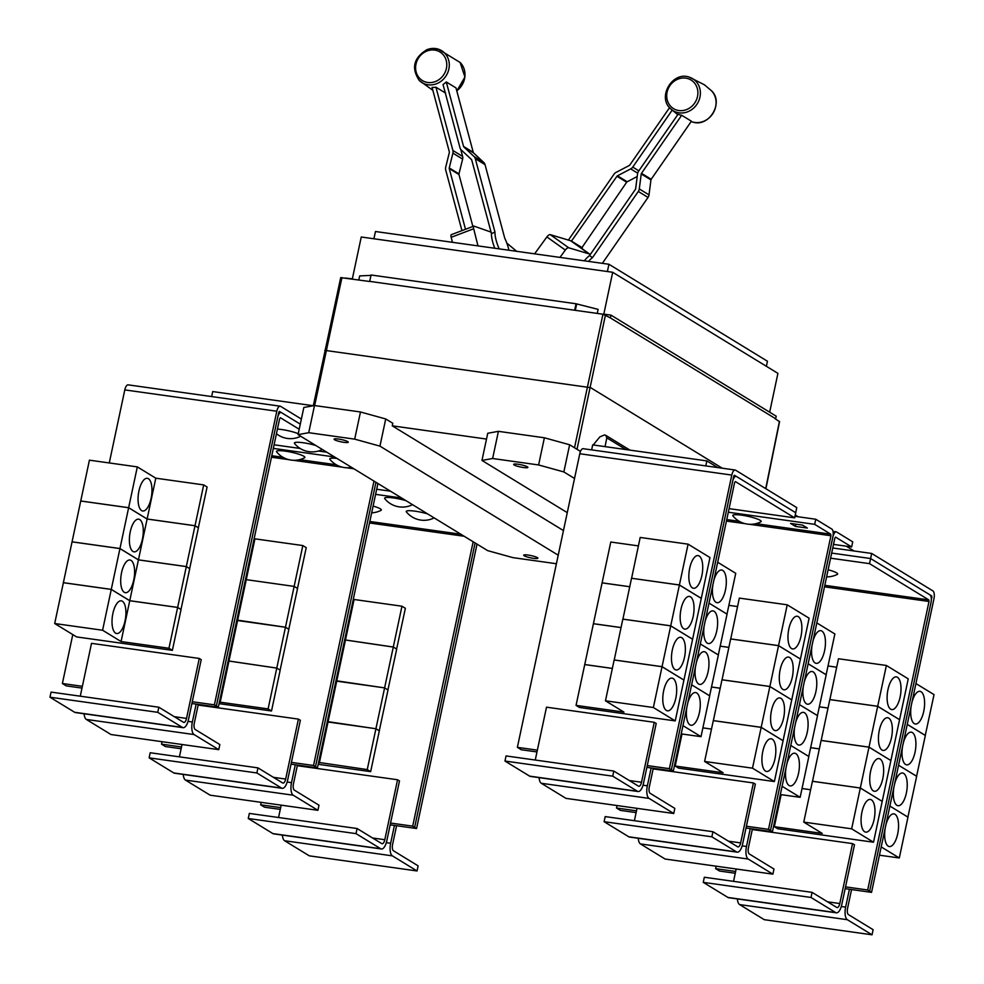 <?xml version="1.0" encoding="UTF-8"?>
<svg xmlns="http://www.w3.org/2000/svg" width="984" height="984" viewBox="0 0 984 984"><rect width="100%" height="100%" fill="white"/><g stroke="black" fill="none" stroke-linecap="round" stroke-linejoin="round"><path stroke-width="1.48" d="M461.951 230.637L445.703 169.949A5.277 4.76 121.5 0 1 445.691 167.305L449.331 152.508A1.316 1.193 -58.5 0 0 449.331 151.844L432.062 87.367A19.397 17.503 -58.5 0 0 435.937 87.195L445.654 93.136M435.937 87.195L452.886 150.49A5.277 4.76 121.5 0 1 452.898 153.147L449.245 167.944A1.316 1.193 -58.5 0 0 449.257 168.596L465.506 229.284M472.886 226.48L458.974 174.549A1.316 1.193 121.5 0 1 458.974 173.885L462.628 159.088A5.277 4.76 -58.5 0 0 462.615 156.444L460.697 149.297M508.912 250.231A16.507 4.637 -110.8 0 0 508.359 247.919A16.507 4.637 -110.8 0 0 504.718 238.128L485.038 164.635A5.277 4.76 -58.5 0 0 483.759 162.471L473.587 152.926A1.316 1.193 121.5 0 1 473.267 152.385L455.998 87.92L446.281 81.967L463.55 146.444A1.316 1.193 -58.5 0 0 463.87 146.985L474.03 156.517A5.277 4.76 121.5 0 1 475.309 158.695L494.989 232.187A16.507 4.637 -110.8 0 0 496.194 240.477A16.507 4.637 -110.8 0 0 499.196 248.866M494.804 248.251A16.507 4.637 -110.8 0 1 492.652 241.83A16.507 4.637 -110.8 0 1 491.447 233.54L471.754 160.048A1.316 1.193 -58.5 0 0 471.434 159.506L461.275 149.962A5.277 4.76 121.5 0 1 459.995 147.785L443.034 84.489A19.397 17.503 -58.5 0 0 446.281 81.967M602.356 263.343L648.025 197.427A5.277 4.76 -58.5 0 0 649.01 194.881L650.953 179.9A1.316 1.193 121.5 0 1 651.199 179.26L691.408 121.216L681.691 115.263L641.47 173.319A1.316 1.193 -58.5 0 0 641.224 173.947L639.293 188.94A5.277 4.76 121.5 0 1 638.309 191.474L592.466 257.648A16.507 7.109 -54.5 0 0 588.469 261.4M584.299 260.809A16.507 7.109 -54.5 0 1 589.551 255.569L635.393 189.408A1.316 1.193 -58.5 0 0 635.639 188.768L637.571 173.787A5.277 4.76 121.5 0 1 638.554 171.241L678.05 114.242A19.397 17.503 -58.5 0 0 681.691 115.263M568.395 240.084L614.041 174.193A5.277 4.76 121.5 0 1 616.07 172.397L629.317 165.472A1.316 1.193 -58.5 0 0 629.821 165.017L669.563 107.662M672.146 110.208L632.737 167.095A5.277 4.76 121.5 0 1 630.707 168.891L617.46 175.816A1.316 1.193 -58.5 0 0 616.956 176.271L571.458 241.117A16.765 7.22 125.5 0 0 570.683 240.773L550.29 234.659A3.961 1.71 125.5 0 0 546.883 236.935L534.595 253.835M582.331 247.796A16.765 7.22 125.5 0 0 582.159 247.66A16.765 7.22 125.5 0 0 581.987 247.55L626.673 182.212A1.316 1.193 121.5 0 1 627.189 181.769L637.226 176.517M581.581 247.304L571.864 241.351M451.57 234.696A3.961 1.107 69.2 0 0 451.287 234.684A3.961 1.107 69.2 0 0 451.189 237.316L452.431 242.31M477.978 245.889L473.685 228.755A3.961 1.107 -110.8 0 1 473.796 226.135A3.961 1.107 -110.8 0 1 474.067 226.135L490.032 231.757A16.765 4.711 -110.8 0 1 490.721 232.089L491.114 232.335M491.447 233.54L494.989 232.187M506.822 243.097L516.674 251.326M589.551 255.569L592.466 257.648M559.982 257.402L565.32 250.071A3.961 1.71 -54.5 0 1 568.727 247.796L589.133 253.897A16.765 7.22 -54.5 0 1 589.908 254.241L590.302 254.487M646.882 767.36L651.15 767.963L647.349 785.81A10.566 4.244 98 0 0 649.071 798.393L673.745 813.497L674.827 808.393L650.153 793.301A5.277 2.128 -82 0 1 649.292 787.003L653.278 768.258M673.745 813.497L565.984 798.368L541.311 783.276A10.566 4.244 98 0 1 539.084 777.618M713.781 580.621A16.507 6.63 -82 0 1 721.666 570.019A16.507 6.63 -82 0 1 725.442 590.08A16.507 6.63 -82 0 1 717.078 602.7A16.507 6.63 -82 0 1 712.908 584.73M726.991 614.114L735.737 573.315L717.68 562.27M705.097 621.457A16.507 6.63 -82 0 1 712.982 610.867A16.507 6.63 -82 0 1 716.758 630.929A16.507 6.63 -82 0 1 708.394 643.548A16.507 6.63 -82 0 1 704.224 625.578M718.308 654.963L727.053 614.164L708.997 603.081M696.414 662.306A16.507 6.63 -82 0 1 704.298 651.703A16.507 6.63 -82 0 1 708.086 671.777A16.507 6.63 -82 0 1 699.71 684.397A16.507 6.63 -82 0 1 695.54 666.426M709.624 695.811L718.369 655.012L700.313 643.954M687.73 703.154A16.507 6.63 -82 0 1 695.614 692.551A16.507 6.63 -82 0 1 699.403 712.625A16.507 6.63 -82 0 1 691.026 725.245A16.507 6.63 -82 0 1 686.857 707.275M681.199 733.892L701.014 736.672L709.698 695.86L691.629 684.803L709.698 695.823M811.013 897.469L812.095 892.365L836.769 907.457A5.277 2.128 98 0 0 837.113 907.592A5.277 2.128 98 0 0 839.795 903.546L852.538 843.608L854.481 844.789L841.738 904.739A10.566 4.244 -82 0 1 836.388 912.82A10.566 4.244 -82 0 1 835.687 912.562L811.013 897.469L703.252 882.353L704.335 877.248L812.095 892.365M836.388 912.82L728.627 897.703A10.566 4.244 -82 0 1 727.926 897.445L703.252 882.353M752.293 829.537L852.538 843.608M733.547 881.344L736.167 868.995M887.986 689.526A16.507 6.63 -82 0 1 896.362 676.894A16.507 6.63 -82 0 1 900.139 696.955A16.507 6.63 -82 0 1 891.775 709.587A16.507 6.63 -82 0 1 887.986 689.526M886.375 665.467L908.244 678.862L899.573 719.673L877.691 706.291L886.375 665.467L838.479 658.751L829.869 699.612M877.691 706.291L829.807 699.562M828.073 665.996L836.683 667.214M827.999 708.025L819.389 706.819L827.999 708.062M879.302 730.374A16.507 6.63 -82 0 1 887.679 717.742A16.507 6.63 -82 0 1 891.467 737.803A16.507 6.63 -82 0 1 883.091 750.435A16.507 6.63 -82 0 1 879.302 730.374M877.691 706.315L899.573 719.698L890.889 760.521L869.007 747.127L877.691 706.315L829.795 699.599L821.185 740.46M869.007 747.127L821.123 740.411M810.705 747.692L819.315 748.898L810.718 747.668M870.619 771.21A16.507 6.63 -82 0 1 878.995 758.59A16.507 6.63 -82 0 1 882.783 778.651A16.507 6.63 -82 0 1 874.407 791.284A16.507 6.63 -82 0 1 870.619 771.21M869.007 747.163L890.889 760.546L882.205 801.37L860.336 787.975L851.652 828.823L803.756 822.107L812.427 781.296L860.324 788.012L869.007 747.163L821.111 740.448L812.513 781.296M851.652 828.823L873.521 842.218L882.205 801.394L860.324 788.012L812.44 781.259M802.021 788.541L810.631 789.746L802.034 788.504M861.947 812.058A16.507 6.63 -82 0 1 870.311 799.439A16.507 6.63 -82 0 1 874.099 819.5A16.507 6.63 -82 0 1 865.723 832.132A16.507 6.63 -82 0 1 861.947 812.058M803.756 822.107L822.23 833.411L774.334 826.695L781.148 794.654M828.122 569.761A14.526 2.288 12 0 1 837.31 574.385A22.607 22.607 0 0 1 826.609 576.858M612.724 776.167L613.807 771.062L638.481 786.154A5.277 2.128 98 0 0 638.837 786.29A5.277 2.128 98 0 0 641.519 782.243L654.262 722.293L656.205 723.486L643.462 783.436A10.566 4.244 -82 0 1 638.099 791.517A10.566 4.244 -82 0 1 637.398 791.259L612.724 776.167L504.964 761.038L506.047 755.933L613.807 771.062M638.099 791.517L530.339 776.401A10.566 4.244 -82 0 1 529.638 776.142L504.964 761.038M535.259 760.042L546.501 707.176L654.262 722.293M689.71 568.211A16.507 6.63 -82 0 1 698.074 555.591A16.507 6.63 -82 0 1 701.863 575.652A16.507 6.63 -82 0 1 693.486 588.272A16.507 6.63 -82 0 1 689.71 568.211M688.087 544.164L709.968 557.547L701.297 598.358L679.415 584.976L631.519 578.26L679.403 585.013L688.087 544.164L640.19 537.448L631.593 578.297M629.723 586.722L602.11 582.836L610.781 542.024L638.395 545.899M681.026 609.059A16.507 6.63 -82 0 1 689.403 596.439A16.507 6.63 -82 0 1 693.179 616.501A16.507 6.63 -82 0 1 684.815 629.12A16.507 6.63 -82 0 1 681.026 609.059M631.519 578.284L622.909 619.145M622.835 619.133L670.719 625.861L692.601 639.243L701.284 598.395L679.403 585.013L670.731 625.824L622.835 619.108L614.225 659.993M621.039 627.558L593.426 623.684L602.097 582.872L629.711 586.747M672.343 649.907A16.507 6.63 -82 0 1 680.719 637.288A16.507 6.63 -82 0 1 684.495 657.349A16.507 6.63 -82 0 1 676.131 669.969A16.507 6.63 -82 0 1 672.343 649.907M670.719 625.861L662.048 666.672L614.151 659.956L605.467 700.805L623.954 712.109L576.058 705.38L584.73 664.569L612.356 668.444M612.356 668.407L584.742 664.532L593.413 623.721L621.039 627.595M663.659 690.756A16.507 6.63 -82 0 1 672.035 678.124A16.507 6.63 -82 0 1 675.811 698.197A16.507 6.63 -82 0 1 667.447 710.817A16.507 6.63 -82 0 1 663.659 690.756M614.151 659.981L662.048 666.709L653.364 707.521L605.467 700.805M708.997 603.118L727.053 614.164M718.381 654.975L700.325 643.93M701.014 736.672L682.957 725.626M794.654 517.842L735.38 481.582L734.617 482.554L673.302 771.062L671.346 769.869L732.674 481.361A6.605 2.657 -82 0 1 736.02 476.317A6.605 2.657 -82 0 1 736.462 476.477L795.736 512.738L794.654 517.842L729.082 508.642M746.02 828.011L750.288 828.614L746.487 846.461A10.566 4.244 98 0 0 748.209 859.044L772.883 874.149L773.977 869.044L749.291 853.952A5.277 2.128 -82 0 1 748.43 847.654L752.416 828.909M772.883 874.149L665.122 859.032L640.449 843.928A10.566 4.244 98 0 1 638.235 838.27M812.919 641.273A16.507 6.63 -82 0 1 820.804 630.67A16.507 6.63 -82 0 1 824.58 650.731A16.507 6.63 -82 0 1 816.216 663.364A16.507 6.63 -82 0 1 812.046 645.381M826.13 674.778L834.875 633.967L816.818 622.921M804.236 682.121A16.507 6.63 -82 0 1 812.12 671.519A16.507 6.63 -82 0 1 815.908 691.58A16.507 6.63 -82 0 1 807.532 704.2A16.507 6.63 -82 0 1 803.362 686.229M817.446 715.614L826.191 674.815L808.135 663.769M795.552 722.957A16.507 6.63 -82 0 1 803.436 712.367A16.507 6.63 -82 0 1 807.224 732.428A16.507 6.63 -82 0 1 798.848 745.048A16.507 6.63 -82 0 1 794.678 727.078M808.762 756.462L817.519 715.663L799.451 704.618L817.519 715.626M786.868 763.805A16.507 6.63 -82 0 1 794.752 753.215A16.507 6.63 -82 0 1 798.541 773.276A16.507 6.63 -82 0 1 790.164 785.896A16.507 6.63 -82 0 1 785.995 767.926M780.337 794.543L800.152 797.323L808.836 756.511L790.767 745.466L808.836 756.475M711.862 836.818L712.945 831.714L737.631 846.806A5.277 2.128 98 0 0 737.975 846.941A5.277 2.128 98 0 0 740.657 842.894L753.4 782.956L755.343 784.137L742.6 844.087A10.566 4.244 -82 0 1 737.237 852.169A10.566 4.244 -82 0 1 736.536 851.91L711.862 836.818L604.102 821.689L605.197 816.597L712.945 831.714M737.237 852.169L629.489 837.052A10.566 4.244 -82 0 1 628.788 836.794L604.102 821.689M653.142 768.885L753.4 782.956M634.397 820.693L637.029 808.344M788.848 628.862A16.507 6.63 -82 0 1 797.224 616.242A16.507 6.63 -82 0 1 801.001 636.304A16.507 6.63 -82 0 1 792.637 648.936A16.507 6.63 -82 0 1 788.848 628.862M787.225 604.816L809.106 618.198L800.435 659.022L778.553 645.627L787.225 604.816L739.341 598.1L730.731 638.96M778.553 645.627L730.657 638.911L722.047 679.796M728.935 605.344L737.533 606.55M728.861 647.374L720.251 646.168L728.861 647.398M780.164 669.71A16.507 6.63 -82 0 1 788.541 657.091A16.507 6.63 -82 0 1 792.317 677.152A16.507 6.63 -82 0 1 783.953 689.784A16.507 6.63 -82 0 1 780.164 669.71M730.657 638.948L778.553 645.664L769.869 686.475L721.973 679.76M720.177 688.222L711.567 687.004L720.177 688.246M771.481 710.559A16.507 6.63 -82 0 1 779.857 697.939A16.507 6.63 -82 0 1 783.633 718A16.507 6.63 -82 0 1 775.269 730.62A16.507 6.63 -82 0 1 771.481 710.559M778.553 645.664L800.423 659.046L783.067 740.706L761.186 727.324L769.869 686.512L721.973 679.796L713.363 720.645M761.186 727.324L713.302 720.608M702.884 727.889L711.494 729.095L702.896 727.852M762.797 751.407A16.507 6.63 -82 0 1 771.173 738.787A16.507 6.63 -82 0 1 774.961 758.849A16.507 6.63 -82 0 1 766.585 771.468A16.507 6.63 -82 0 1 762.797 751.407M761.186 727.361L783.067 740.743L774.383 781.554L752.502 768.172L761.186 727.361L713.289 720.632L704.618 761.456L723.092 772.76L675.196 766.032L682.01 734.002M752.502 768.172L704.618 761.456M774.334 826.695L777.741 828.774L873.521 842.218M869.635 891.184L930.962 602.675A6.605 2.657 98 0 0 929.88 594.803L870.606 558.543L869.524 563.648L928.798 599.908L929.007 601.482L867.691 889.991L871.541 892.365L849.426 889.265L845.625 907.125A10.566 4.244 98 0 0 847.347 919.708L872.033 934.8L873.115 929.696L848.442 914.603A5.277 2.128 -82 0 1 847.581 908.306L851.566 889.561M872.033 934.8L764.273 919.683L739.587 904.579A10.566 4.244 98 0 1 737.373 898.933M911.885 702.576A16.507 6.63 -82 0 1 919.942 691.321A16.507 6.63 -82 0 1 923.73 711.383A16.507 6.63 -82 0 1 915.354 724.015A16.507 6.63 -82 0 1 911.295 705.356M925.268 735.429L934.025 694.618L915.932 683.56M903.201 743.424A16.507 6.63 -82 0 1 911.258 732.17A16.507 6.63 -82 0 1 915.046 752.231A16.507 6.63 -82 0 1 906.67 764.863A16.507 6.63 -82 0 1 902.611 746.204M916.584 776.278L925.341 735.466L907.248 724.396M894.53 784.273A16.507 6.63 -82 0 1 902.574 773.018A16.507 6.63 -82 0 1 906.362 793.079A16.507 6.63 -82 0 1 897.986 805.711A16.507 6.63 -82 0 1 893.939 787.04M907.9 817.114L916.658 776.314L898.564 765.245L916.658 776.278M885.846 825.121A16.507 6.63 -82 0 1 893.89 813.866A16.507 6.63 -82 0 1 897.679 833.928A16.507 6.63 -82 0 1 889.302 846.548A16.507 6.63 -82 0 1 885.256 827.888M879.45 855.194L899.302 857.974L907.974 817.163L889.893 806.068L907.974 817.163M869.524 563.648L830.582 558.186M373.92 238.78L375.457 231.511L608.936 264.265L767.446 361.239L766.376 366.294M692.539 639.194L670.731 625.824M692.601 639.243L683.929 680.055L662.048 666.672M662.048 666.709L683.855 680.042M683.917 680.092L675.245 720.903L653.364 707.521M576.058 705.38L579.465 707.471L675.245 720.903M647.251 765.577L669.378 768.676L731.788 475.075A6.605 2.657 -82 0 1 735.134 470.02L583.131 448.692A6.605 2.657 -82 0 0 579.785 453.747L517.375 747.348L521.237 749.734L536.981 751.936M651.15 767.963L673.302 771.062M826.203 674.778L808.147 663.733M800.152 797.323L782.096 786.278M769.869 686.512L791.751 699.895L769.869 686.475M675.196 766.032L678.603 768.123L774.383 781.554M732.945 515.911A14.526 2.288 12 0 1 741.629 515.173A14.526 2.288 12 0 1 756.192 518.58A14.526 2.288 12 0 1 760.841 521.84A22.607 22.607 0 0 1 732.945 515.911M795.392 526.391L790.533 523.414L802.501 525.087L807.36 528.064L795.392 526.391L795.859 524.164M867.691 889.991L845.539 886.879M716.155 866.191L715.626 868.651L719.55 871.037L735.269 873.251M735.638 871.467L715.626 868.651M849.426 889.265L845.158 888.663M925.341 735.442L907.26 724.372M899.302 857.974L881.209 846.916M871.541 892.365L933.951 598.752A6.605 2.657 98 0 0 932.881 590.892L871.676 553.451L870.594 558.543L831.664 553.082M736.303 476.391L734.396 475.247L733.732 476.256L671.346 769.869L669.378 768.676M608.936 264.265L607.399 271.535M593.192 444.965L599.871 436.884L604.557 434.916L605.763 435.334L606.808 437.855L605.062 446.625M517.375 747.348L537.362 750.152M746.401 826.228L768.516 829.34L830.926 535.726L830.705 534.152L814.678 524.337L815.761 519.245L831.8 529.048A6.605 2.657 98 0 1 832.87 536.907L770.46 830.521L832.907 536.92A6.605 2.657 -82 0 1 836.252 531.864A6.605 2.657 -82 0 1 836.683 532.024L852.722 541.84L851.64 546.944L835.601 537.129L834.85 538.113L772.44 831.714L770.497 830.533M617.042 805.539L616.513 808.012L620.375 810.385L636.119 812.587M750.288 828.614L772.44 831.714M833.51 544.398L851.64 546.944M636.5 810.816L616.513 808.012M768.516 829.34L770.46 830.521M814.678 524.337L728.32 512.221M815.761 519.245L794.974 516.317M930.028 594.914L931.799 595.996L931.135 601.691M735.134 470.02A6.605 2.657 -82 0 1 735.577 470.18L796.769 507.621L795.687 512.713M191.892 703.523L196.16 704.114L192.36 721.973A10.566 4.244 98 0 0 194.082 734.556L218.755 749.648L219.85 744.556L195.164 729.451A5.277 2.128 -82 0 1 194.303 723.166L198.288 704.421M218.755 749.648L110.995 734.531L86.321 719.439A10.566 4.244 98 0 1 84.107 713.781M322.322 449.491A22.607 22.607 0 0 1 294.56 443.489A14.526 2.288 12 0 1 303.244 442.751A14.526 2.288 12 0 1 315.839 445.518M277.427 429.086A14.526 2.288 12 0 1 281.608 429.516A14.526 2.288 12 0 1 298.25 433.71M356.023 833.632L357.106 828.528L381.78 843.62A5.277 2.128 98 0 0 382.136 843.755A5.277 2.128 98 0 0 384.805 839.709L397.548 779.759L399.492 780.952L386.761 840.902A10.566 4.244 -82 0 1 381.398 848.983A10.566 4.244 -82 0 1 380.697 848.725L356.023 833.632L248.263 818.504L249.346 813.411L357.106 828.528M381.398 848.983L273.638 833.866A10.566 4.244 -82 0 1 272.937 833.608L248.263 818.504M297.303 765.7L397.548 779.759M278.558 817.507L281.178 805.158M350.169 613.967A16.507 6.63 -82 0 1 349.369 619.674A16.507 6.63 -82 0 1 347.832 624.938M344.658 639.895L393.28 647.066L384.609 687.877L336.712 681.149L354.08 599.49L401.964 606.218L393.293 647.029L344.658 639.858M353.342 599.047L354.08 599.49M341.485 654.803A16.507 6.63 -82 0 1 340.685 660.522A16.507 6.63 -82 0 1 339.148 665.787M335.974 680.731L384.609 687.902L375.925 728.726L328.029 721.998L336.712 681.186L335.974 680.707M332.801 695.651A16.507 6.63 -82 0 1 332.002 701.371A16.507 6.63 -82 0 1 330.464 706.635M319.357 762.846L328.029 722.035L327.303 721.555L375.925 728.75L367.241 769.574L318.619 762.403M324.117 736.499A16.507 6.63 -82 0 1 323.33 742.219A16.507 6.63 -82 0 1 321.78 747.483M373.096 506.083A14.526 2.288 12 0 1 381.005 510.364A22.607 22.607 0 0 1 371.669 512.824M434.153 517.904A22.607 22.607 0 0 1 406.392 511.901A14.526 2.288 12 0 1 415.076 511.176A14.526 2.288 12 0 1 427.671 513.931M412.517 504.669A22.607 22.607 0 0 1 384.756 498.667A14.526 2.288 12 0 1 393.44 497.941A14.526 2.288 12 0 1 406.035 500.696M345.138 278.041L352.358 278.829L361.251 236.996L612.688 272.273L777.913 373.354L769.66 412.198M612.688 272.273L603.807 314.117L610.99 315.126L776.204 416.195L775.663 418.753L609.846 317.586L775.663 418.753M610.99 315.126L610.437 317.672M369.701 281.375L574.927 310.28L369.701 281.375L371.054 274.991L576.034 303.761L598.112 309.37L597.251 313.416M358.816 279.96L359.677 275.914L370.968 275.385M795.256 514.989L798.159 516.772M871.676 553.451L832.747 547.99M846.24 546.182L854.075 550.978M591.63 449.885L592.688 444.891L706.856 460.906L705.786 465.899M706.856 460.906L717.766 467.584M157.735 712.318L158.83 707.213L183.504 722.317A5.277 2.128 98 0 0 183.848 722.441A5.277 2.128 98 0 0 186.53 718.406L199.272 658.456L201.216 659.649L188.473 719.599A10.566 4.244 -82 0 1 183.122 727.68A10.566 4.244 -82 0 1 182.421 727.422L157.735 712.318L49.975 697.201L51.07 692.096L158.83 707.213M183.122 727.68L75.362 712.551A10.566 4.244 -82 0 1 74.661 712.293L49.975 697.201M80.27 696.192L91.512 643.339L199.272 658.456M151.093 498.371A16.507 6.63 -82 0 1 142.717 511.003A16.507 6.63 -82 0 1 138.941 490.93A16.507 6.63 -82 0 1 147.305 478.31A16.507 6.63 -82 0 1 151.093 498.371M128.646 507.695L137.317 466.883L155.792 478.187L203.688 484.903L195.017 525.727L147.12 518.998L128.646 507.695L80.75 500.979L89.421 460.168L137.317 466.883M147.12 518.998L155.792 478.187M142.409 539.22A16.507 6.63 -82 0 1 134.033 551.839A16.507 6.63 -82 0 1 130.257 531.778A16.507 6.63 -82 0 1 138.621 519.158A16.507 6.63 -82 0 1 142.409 539.22M119.962 548.543L128.633 507.732L147.108 519.035L195.004 525.751L186.333 566.563L138.436 559.847L119.962 548.543L72.066 541.827L80.737 501.004L128.633 507.732M138.436 559.847L147.108 519.035M133.726 580.068A16.507 6.63 -82 0 1 125.349 592.688A16.507 6.63 -82 0 1 121.573 572.626A16.507 6.63 -82 0 1 129.937 560.007A16.507 6.63 -82 0 1 133.726 580.068M121.069 641.543L129.74 600.732L177.637 607.448L168.965 648.259L121.069 641.543L102.594 630.24L119.95 548.58L138.424 559.884L186.32 566.599L177.649 607.411L129.753 600.695L111.278 589.391L63.382 582.676L72.053 541.852L119.95 548.58M129.753 600.695L138.424 559.884M125.042 620.916A16.507 6.63 -82 0 1 116.678 633.536A16.507 6.63 -82 0 1 112.889 613.475A16.507 6.63 -82 0 1 121.266 600.843A16.507 6.63 -82 0 1 125.042 620.916M102.594 630.24L54.698 623.524L63.382 582.7L111.266 589.428L129.74 600.732M299.197 429.245L280.391 417.733L279.64 418.717L218.313 707.225L216.369 706.032L277.685 417.523A6.605 2.657 -82 0 1 281.043 412.481A6.605 2.657 -82 0 1 281.473 412.64L300.28 424.141M274.093 444.793L300.157 448.458M318.41 451.016L326.737 452.185M473.156 541.766L412.702 826.154L416.564 828.528L394.436 825.428L390.648 843.276A10.566 4.244 98 0 0 392.37 855.859L417.044 870.963L418.126 865.859L393.452 850.766A5.277 2.128 -82 0 1 392.591 844.469L396.577 825.724M417.044 870.963L309.284 855.834L284.61 840.742A10.566 4.244 98 0 1 282.383 835.084M401.964 606.218L405.371 608.297L396.613 649.096M396.7 649.108L393.293 647.029L396.687 649.145L387.93 689.944M388.016 689.956L384.609 687.877L388.003 689.993L379.258 730.792M379.332 730.804L375.925 728.726M375.925 728.75L379.32 730.841L370.648 771.653L318.213 764.297M370.648 771.653L367.241 769.574M401.607 497.99L375.593 494.349M574.681 310.132L576.034 303.761M575.308 310.341L576.624 304.118M779.389 421.595L775.06 418.667M609.846 317.586L602.946 314.216L574.927 310.28M324.818 350.365L590.621 387.659L722.281 468.212M82.373 686.315L62.386 683.511L66.248 685.885L81.992 688.099M196.16 704.114L218.313 707.225M203.688 484.903L207.095 486.994L198.338 527.793M198.411 527.805L195.017 525.727M195.004 525.751L198.411 527.83L189.654 568.641M189.727 568.654L186.333 566.563M186.32 566.599L189.727 568.678L180.97 609.49M177.637 607.448L181.044 609.527L177.649 607.411M54.698 623.524L76.58 636.906L172.372 650.35L168.965 648.259M181.044 609.527L172.372 650.35M412.702 826.154L390.55 823.042M261.166 802.341L260.637 804.814L264.561 807.2L280.28 809.401M280.661 807.618L260.637 804.814M394.436 825.428L390.168 824.826M414.645 827.347L475.1 542.947M390.463 491.176L376.675 489.245M369.935 281.522L340.71 277.623L313.318 405.74L212.716 391.571L211.658 396.564M523.427 467.523A7.257 1.144 12 0 1 513.66 464.374A7.257 1.144 12 0 1 518.088 464.251A7.257 1.144 12 0 1 527.867 467.4A7.257 1.144 12 0 1 523.427 467.523M580.486 451.41L569.638 444.768L544.386 437.782L498.408 431.336L487.744 433.28L481.963 460.438L492.627 458.507L498.408 431.336M492.627 458.507L538.605 464.952L563.857 471.939L569.638 444.768M563.857 471.939L574.533 478.458M538.605 464.952L544.386 437.782M567.264 512.627L481.963 460.438M281.326 412.554L279.419 411.41L278.743 412.419L216.332 706.032L214.389 704.839L276.799 411.226A6.605 2.657 -82 0 1 280.145 406.183A6.605 2.657 -82 0 1 280.588 406.343L301.362 419.049M192.274 701.74L214.389 704.839M62.386 683.511L72.791 634.582M109.273 462.947L124.796 389.898A6.605 2.657 -82 0 1 128.141 384.855L280.145 406.183M416.564 828.528L477.019 544.127M556.403 563.734L512.935 557.633L487.683 550.646L298.054 434.633L308.718 432.702L354.695 439.147L379.947 446.133L385.728 418.963L392.788 423.28L392.259 425.838L563.451 530.573M392.259 425.838L486.514 439.061M256.885 772.969L257.968 767.877L282.642 782.969A5.277 2.128 98 0 0 282.986 783.092A5.277 2.128 98 0 0 285.668 779.057L298.41 719.107L300.354 720.3L287.611 780.25A10.566 4.244 -82 0 1 282.26 788.332A10.566 4.244 -82 0 1 281.559 788.073L256.885 772.969L149.125 757.852L150.208 752.748L257.968 767.877M282.26 788.332L174.5 773.203A10.566 4.244 -82 0 1 173.799 772.957L149.125 757.852M198.165 705.048L298.41 719.107M179.42 756.856L182.04 744.507M251.031 553.303A16.507 6.63 -82 0 1 250.231 559.023A16.507 6.63 -82 0 1 248.694 564.287M246.258 579.65L294.142 586.403L246.258 579.65L254.93 538.838L302.826 545.554L285.471 627.226L236.837 620.055M254.192 538.383L254.93 538.838M242.347 594.152A16.507 6.63 -82 0 1 241.547 599.871A16.507 6.63 -82 0 1 240.01 605.135M237.575 620.498L246.246 579.687M233.663 635A16.507 6.63 -82 0 1 232.864 640.719A16.507 6.63 -82 0 1 231.326 645.984M228.153 660.928L276.775 668.099L268.103 708.911L220.207 702.195L237.575 620.535L285.458 627.251L276.787 668.074L228.153 660.904M236.837 620.08L237.575 620.535M224.979 675.848A16.507 6.63 -82 0 1 224.18 681.568A16.507 6.63 -82 0 1 222.642 686.832M220.207 702.195L219.481 701.74M276.639 451.877A14.526 2.288 12 0 1 285.335 451.152A14.526 2.288 12 0 1 299.886 454.546A14.526 2.288 12 0 1 304.536 457.818A22.607 22.607 0 0 1 276.639 451.877M351.608 467.4A22.607 22.607 0 0 1 329.923 459.356A14.526 2.288 12 0 1 336.909 458.409M338.484 439.048A7.257 1.144 12 0 1 348.262 442.197A7.257 1.144 12 0 1 343.834 442.32A7.257 1.144 12 0 1 334.056 439.171A7.257 1.144 12 0 1 338.484 439.048M528.113 555.062A7.257 1.144 12 0 1 537.891 558.211A7.257 1.144 12 0 1 533.463 558.334A7.257 1.144 12 0 1 523.685 555.185A7.257 1.144 12 0 1 528.113 555.062M385.728 418.963L360.476 411.976L314.499 405.531L303.835 407.474L298.054 434.633M354.695 439.147L360.476 411.976M308.718 432.702L314.499 405.531M379.947 446.133L558.223 555.197M291.03 764.174L295.298 764.765L291.51 782.624A10.566 4.244 98 0 0 293.22 795.207L317.906 810.312L318.988 805.207L294.314 790.103A5.277 2.128 -82 0 1 293.453 783.817L297.439 765.072M317.906 810.312L210.145 795.183L185.472 780.091A10.566 4.244 98 0 1 183.245 774.433M302.826 545.554L306.233 547.645L297.476 588.444M297.549 588.457L294.154 586.378L297.549 588.493L288.792 629.293M288.878 629.305L285.471 627.226L288.865 629.342L280.108 670.141M276.775 668.099L280.182 670.178L276.787 668.074M280.182 670.178L271.51 711.001L219.075 703.646M271.51 711.001L268.103 708.911M334.56 456.97L273.331 448.384M162.053 741.702L161.536 744.162L163.442 745.343M373.981 481.09L313.527 765.49L291.412 762.391M181.511 746.967L161.536 744.162M313.527 765.49L315.507 766.684L375.949 482.295L315.47 766.684L317.451 767.877L377.905 483.488M163.442 745.355L165.386 746.536L181.142 748.75M295.298 764.765L317.451 767.877M427.093 50.971A16.777 15.129 121.5 0 1 446.244 60.553A16.777 15.129 121.5 0 1 435.297 81.586A16.777 15.129 121.5 0 1 416.146 72.004A16.777 15.129 121.5 0 1 427.093 50.971M691.85 80.553A16.777 15.129 121.5 0 1 694.63 103.123A16.777 15.129 121.5 0 1 672.749 108.117A16.777 15.129 121.5 0 1 669.969 85.559A16.777 15.129 121.5 0 1 691.85 80.553M436.441 83.788A18.745 16.913 121.5 0 1 419.282 80.479C411.041 68.019 413.661 57.712 427.118 49.557L438.421 49.2A18.745 16.913 121.5 0 1 449.257 66.1A18.745 16.913 121.5 0 1 436.441 83.788M456.785 90.835A18.745 16.913 -58.5 0 0 460.131 62.484L464.928 77.023L456.81 90.934M427.277 49.569A18.745 16.913 121.5 0 1 438.421 49.2L460.131 62.484M692.096 121.831A18.745 16.913 -58.5 0 0 713.08 113.172A18.745 16.913 -58.5 0 0 711.235 90.54C724.642 102.361 708.714 128.387 692.096 121.831L691.199 121.524M693.634 79.335A18.745 16.913 121.5 0 1 696.734 104.55A18.745 16.913 121.5 0 1 672.281 110.146A18.745 16.913 121.5 0 1 670.387 108.547C656.968 96.727 672.896 70.7 689.526 77.256A18.745 16.913 121.5 0 1 693.634 79.335M452.886 150.49L462.615 156.444M452.898 153.147L462.628 159.088M449.245 167.944L458.974 173.885M449.257 168.596L458.974 174.549M485.038 164.635L475.309 158.695M483.759 162.471L474.03 156.517M473.587 152.926L463.87 146.985M473.267 152.385L463.55 146.444M648.025 197.427L638.309 191.474M649.01 194.881L639.293 188.94M650.953 179.9L641.224 173.947M651.199 179.26L641.47 173.319M632.737 167.095L638.837 170.835M630.707 168.891L637.694 173.159M617.46 175.816L627.189 181.769M616.956 176.271L626.673 182.212M473.685 228.755L451.189 237.316M589.908 254.241L571.458 241.117M589.133 253.897L570.683 240.773M568.727 247.796L550.29 234.659M565.32 250.071L546.883 236.935M649.071 798.393L541.311 783.276M727.926 897.445L835.687 912.562M827.569 901.836L839.795 903.546M529.638 776.142L637.398 791.259M629.293 780.533L641.519 782.243M647.349 785.81L643.019 785.207M748.209 859.044L640.449 843.928M628.788 836.794L736.536 851.91M728.431 841.185L740.657 842.894M746.487 846.461L742.157 845.859M847.347 919.708L739.587 904.579M845.625 907.125L841.295 906.51M928.798 599.908L824.813 585.32M929.007 601.482L824.494 586.821M606.808 437.855L625.935 449.553M579.785 453.747L731.788 475.075M830.926 535.726L749.476 524.3M745.355 523.722L726.438 521.065M830.705 534.152L755.958 523.66M739.291 521.323L726.758 519.564M932.008 597.571L931.159 597.448M931.799 595.996L930.692 595.837M194.082 734.556L86.321 719.439M272.937 833.608L380.697 848.725M372.579 837.999L384.805 839.709M192.36 721.973L188.03 721.37M74.661 712.293L182.421 727.422M174.303 716.684L186.53 718.406M392.37 855.859L284.61 840.742M390.648 843.276L386.306 842.673M460.881 534.25L369.824 521.483M464.153 536.255L369.504 522.971M577.005 449.27L605.467 314.917M765.712 488.618L779.439 421.349M574.508 447.757L602.946 314.216M124.796 389.898L276.799 411.226M314.659 405.556L341.928 277.586M173.799 772.957L281.559 788.073M273.441 777.335L285.668 779.057M293.22 795.207L185.472 780.091M291.51 782.624L287.168 782.022M336.27 464.768L299.653 459.639M282.986 457.302L271.768 455.727M353.871 468.79L346.454 467.744M342.334 467.166L293.171 460.266M289.05 459.688L271.449 457.216M432.862 90.344L419.282 80.479M689.526 77.256L704.421 84.809L711.235 90.54M670.387 108.547L677.755 114.673M473.796 226.135L451.287 234.684M733.793 475.998L736.02 476.317M605.763 435.334L629.92 450.118M276.442 433.747A22.607 22.607 0 0 0 300.686 436.244M833.03 531.409L836.252 531.864M278.816 412.161L281.043 412.481M779.586 421.509L765.909 488.74"/></g></svg>
